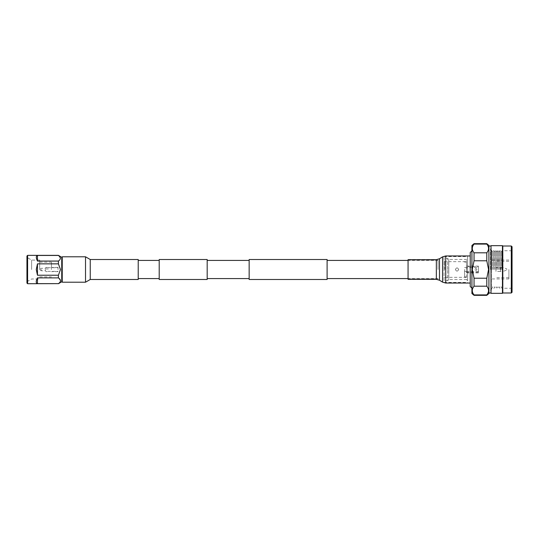 <?xml version="1.0" encoding="UTF-8"?>
<svg xmlns="http://www.w3.org/2000/svg" width="539" height="539" viewBox="0 0 539 539"><rect width="100%" height="100%" fill="white"/><g stroke="black" fill="none" stroke-linecap="round" stroke-linejoin="round"><path stroke-width="0.4" stroke-dasharray="2.69 2.02" d="M438.045 269.5L438.045 260.263L438.045 269.5M327.106 279.485L327.106 259.515M249.153 279.485L249.153 259.515M159.207 259.515L159.207 279.485M207.178 259.515L207.178 279.485M138.22 259.515L138.22 279.485M327.106 269.5L327.106 260.418L327.106 269.5M470.224 286.492L470.224 252.508M471.921 245.481L471.921 293.519M474.044 278.225L486.791 278.225L488.563 269.5L486.791 260.775L474.044 260.775L472.272 269.5L474.044 278.225L474.044 286.196C471.706 289.099 471.706 292.01 474.044 294.921L474.044 295.332M474.044 294.921L486.791 294.921C489.129 292.017 489.129 289.106 486.791 286.196L474.044 286.196M488.913 245.481L488.913 293.519M486.791 294.921L486.791 295.332M486.791 278.225L486.791 286.196M488.913 269.5L488.913 292.987L488.913 269.5M491.016 293.337L491.016 245.663M502.456 293.337L502.456 245.663M502.806 292.987L502.806 246.013M511.302 292.987L511.302 246.013M512.05 292.286L512.05 246.714M512.05 269.5L512.05 250.763L512.05 269.5M501.977 269.5L501.977 250.763L501.977 269.5M501.142 269.5L501.142 252.205L501.142 269.5M500.091 269.5L500.091 250.386L500.091 269.5M499.04 269.5L499.04 252.205L499.04 269.5M497.989 269.5L497.989 250.386L497.989 269.5M496.938 269.5L496.938 252.205L496.938 269.5M495.887 269.5L495.887 250.386L495.887 269.5M494.836 269.5L494.836 252.205L494.836 269.5M493.785 269.5L493.785 250.386L493.785 269.5M492.734 269.5L492.734 252.205L492.734 269.5M491.683 269.5L491.683 250.386L491.683 269.5M491.359 269.5L491.359 290.123L491.359 269.5M490.497 269.5L490.497 248.877L490.497 269.5M508.917 269.5L508.917 278.946L508.917 269.5M495.974 269.5L495.974 261.26L495.974 269.5M495.974 271.447L495.974 267.553L495.974 271.447L500.509 271.447L500.509 267.553L495.974 267.553M500.509 267.553L500.509 271.447L500.509 267.553L500.509 271.447L502.941 271.447L502.941 269.5L502.941 271.447L506.781 270.079L507.179 269.5L506.781 268.921L506.781 269.5L506.781 268.921L502.941 267.553L502.941 269.5L502.941 267.553L500.509 267.553M486.791 252.804C489.129 249.901 489.129 246.99 486.791 244.079L474.044 244.079C471.706 246.983 471.706 249.894 474.044 252.804L486.791 252.804L486.791 260.775M486.791 243.668L486.791 244.079M474.044 252.804L474.044 260.775M474.044 243.668L474.044 244.079M408.063 259.663L408.063 279.337M408.063 269.5L408.063 260.263L408.063 269.5M444.042 280.597L444.042 269.5L444.042 280.597L447.687 280.597L447.687 269.5L447.687 280.597L448.785 279.546L448.785 269.5L448.785 279.546L466.478 279.546L466.478 259.454L466.478 279.546L467.63 280.644L467.63 269.5L467.623 280.691L467.623 256.557L467.623 280.691M444.015 269.5L444.015 256.557L444.015 269.5M455.381 269.5C456.486 271.629 457.584 271.629 458.682 269.5C457.584 267.371 456.486 267.371 455.381 269.5C456.479 267.371 457.584 267.371 458.682 269.5C457.584 271.629 456.486 271.629 455.381 269.5M466.478 269.5L466.478 261.651L466.478 269.5M444.783 269.5L444.783 261.651L444.783 269.5M444.042 269.5L444.042 258.403L444.042 269.5M464.578 269.5L464.578 276.945L464.578 269.5M478.47 267.499L478.47 271.501L478.47 267.499L466.727 267.499L466.478 271.75L466.478 267.25L466.478 271.75M478.47 271.501L466.727 271.501L466.478 267.25M476.874 269.5C476.24 268.274 475.607 268.274 474.974 269.5C475.607 268.274 476.24 268.274 476.874 269.5C476.24 270.726 475.607 270.726 474.974 269.5C475.607 270.726 476.24 270.726 476.874 269.5M478.47 266.704L478.47 272.296L478.47 266.704L466.478 266.704L466.478 272.296L466.478 266.704M478.47 272.296L466.478 272.296M478.47 269.5L478.47 266.111L478.47 269.5M447.687 269.5L447.687 258.403L447.687 269.5M448.785 269.5L448.785 259.454L448.785 269.5M47.803 269.54L47.803 267.438L47.803 269.54M58.044 269.54L58.044 267.438L58.044 269.54M46.159 269.54L46.159 267.438L46.159 269.54M45.289 269.54L45.289 270.773L45.289 269.54M41.422 269.54L41.422 270.773L41.422 269.54M40.263 269.54L40.263 270.14L40.263 269.54M51.448 269.54L51.448 262.217L51.448 269.54M26.95 283.063L26.95 256.018M31.612 269.54L31.612 260.088L31.612 269.54M39.697 269.54L39.697 260.088L39.697 269.54M61.742 281.782L61.742 257.298M62.234 269.54L62.234 279.754L62.234 269.54M27.597 283.716L27.597 255.365M58.414 283.716L60.368 281.533M60.53 280.752L58.414 277.875L58.414 275.227L60.469 269.54L58.414 263.854L58.414 261.071L60.26 259.01M58.414 263.854L37.46 263.854L36.268 269.54L37.46 275.227L58.414 275.227M58.414 277.875L37.46 277.875C35.837 281.203 35.837 283.123 37.46 283.635L58.414 283.635M62.234 256.793L62.234 282.207M60.408 258.262L58.414 255.365M58.414 255.459L37.46 255.459C35.924 256.005 35.924 257.871 37.46 261.071L58.414 261.071M61.742 269.54L61.742 259.326L61.742 269.54M26.95 269.54L26.95 281.688L26.95 269.54M37.46 283.635L37.46 277.875M37.46 275.227L37.46 263.854M37.46 261.071L37.46 255.459M442.566 256.86L442.566 282.14M445.726 283.042L445.726 255.958M439.494 280.233L439.494 258.767M436.334 259.663L436.334 279.337M85.519 256.793L85.519 282.207M90.249 259.515L90.249 279.485M438.045 278.582L408.063 278.582M438.045 260.418L408.063 260.418M512.05 250.763L501.977 250.763L501.142 252.205L500.091 250.386L499.04 252.205L497.989 250.386L496.938 252.205L495.887 250.386L494.836 252.205L493.785 250.386L492.734 252.205L491.683 250.386L491.359 250.938M512.05 288.237L501.977 288.237L501.142 286.795L500.091 288.614L499.04 286.795L497.989 288.614L496.938 286.795L495.887 288.614L494.836 286.795L493.785 288.614L492.734 286.795L491.683 288.614L491.359 288.062M491.359 248.877L490.497 248.877M491.359 290.123L490.497 290.123M508.917 278.946L490.497 278.946M508.917 260.054L490.497 260.054M508.917 261.26L495.974 261.26M508.917 277.74L495.974 277.74M408.063 260.263L438.045 260.263M408.063 278.737L438.045 278.737M467.623 258.309L467.63 269.5L467.63 258.356L466.531 259.454L448.785 259.454L447.687 258.403L444.042 258.403M444.015 256.557L467.623 256.557M444.042 261.274L444.783 261.651L466.478 261.651M464.578 276.945L466.478 276.945M464.578 267.6L466.478 267.6M478.47 266.111L466.478 266.111M478.47 272.889L466.478 272.889M464.578 271.4L466.478 271.4M464.578 262.055L466.478 262.055M466.478 277.349L444.783 277.349L444.042 277.726M444.015 282.443L467.623 282.443M47.803 271.38L58.044 271.38M40.263 270.14L41.422 270.773L45.289 270.773L46.159 271.636L47.803 271.636M58.044 267.438L51.448 267.438M39.697 260.088L31.612 260.088L26.95 257.393M39.697 262.217L51.448 262.217M39.697 276.864L51.448 276.864M26.95 281.688L31.612 278.993L39.697 278.993M58.044 271.636L51.448 271.636M40.263 268.941L41.422 268.307L45.289 268.307L46.159 267.438L47.803 267.438M47.803 267.701L58.044 267.701"/><path stroke-width="0.81" d="M327.106 269.5L327.106 279.485L249.153 279.485L249.153 259.515L327.106 259.515L327.106 269.5M159.207 279.485L159.207 259.515L207.178 259.515L207.178 279.485L159.207 279.485M471.921 250.864L470.224 252.508L470.224 286.492L471.921 288.136M474.044 294.921C471.706 292.017 471.706 289.106 474.044 286.196L486.791 286.196C489.129 289.099 489.129 292.01 486.791 294.921L474.044 294.921L474.044 295.332L471.921 293.519L471.921 245.481L474.044 243.668L486.791 243.668L486.791 244.079C489.129 246.983 489.129 249.894 486.791 252.804L474.044 252.804C471.706 249.901 471.706 246.99 474.044 244.079L486.791 244.079M474.044 286.196L474.044 278.225L472.272 269.5L474.044 260.775L486.791 260.775L486.791 252.804M474.044 295.332L486.791 295.332L488.913 293.519L488.913 245.481L486.791 243.668M486.791 260.775L488.563 269.5L486.791 278.225L474.044 278.225M486.791 286.196L486.791 278.225M486.791 295.332L486.791 294.921M491.016 269.5L491.016 293.337L502.456 293.337L502.456 245.663L491.016 245.663L491.016 269.5M502.456 245.663L502.806 246.013L502.806 292.987L502.456 293.337M511.302 269.5L511.302 292.987L512.05 292.286L512.05 246.714L511.302 246.013L511.302 269.5M474.044 244.079L474.044 243.668M474.044 260.775L474.044 252.804M408.063 269.5L408.063 259.663L436.334 259.663L436.334 279.337L408.063 279.337L408.063 269.5M90.249 279.485L90.249 259.515L138.22 259.515L138.22 279.485L90.249 279.485L85.519 282.207L85.519 256.793L62.234 256.793L62.234 282.207L85.519 282.207M90.249 259.515L85.519 256.793M27.597 283.716L27.597 255.365L26.95 256.018L26.95 283.063L27.597 283.716L58.414 283.635L37.46 283.635C35.837 283.123 35.837 281.203 37.46 277.875L58.414 277.875C61.156 279.788 61.156 281.715 58.414 283.635M27.597 255.365L58.414 255.365L61.742 257.298L61.742 281.782L58.414 283.716M58.414 275.227L37.46 275.227L36.268 269.54L37.46 263.854L58.414 263.854L60.469 269.54L58.414 275.227L58.414 277.875M60.368 281.533L60.53 280.752M58.414 261.071L37.46 261.071C35.924 257.871 35.924 256.005 37.46 255.459L58.414 255.459C61.001 257.325 61.001 259.192 58.414 261.071L58.414 263.854M60.26 259.01L60.408 258.262M37.46 255.459L37.46 261.071M37.46 263.854L37.46 275.227M37.46 277.875L37.46 283.635M442.566 256.86L439.494 258.767L439.494 280.233L442.566 282.14L442.566 256.86L445.726 255.958L445.726 283.042L470.224 283.042M408.063 278.582L327.106 278.582M159.207 278.582L138.22 278.582M249.153 278.582L207.178 278.582M249.153 260.418L207.178 260.418M159.207 260.418L138.22 260.418M408.063 260.418L327.106 260.418M442.566 282.14L445.726 283.042M445.726 255.958L470.224 255.958M488.913 292.987L491.016 292.987M488.913 246.013L491.016 246.013M502.806 292.987L511.302 292.987M502.806 246.013L511.302 246.013M439.494 258.767L436.334 259.663M439.494 280.233L436.334 279.337M61.742 279.754L62.234 279.754M61.742 259.326L62.234 259.326"/></g></svg>

